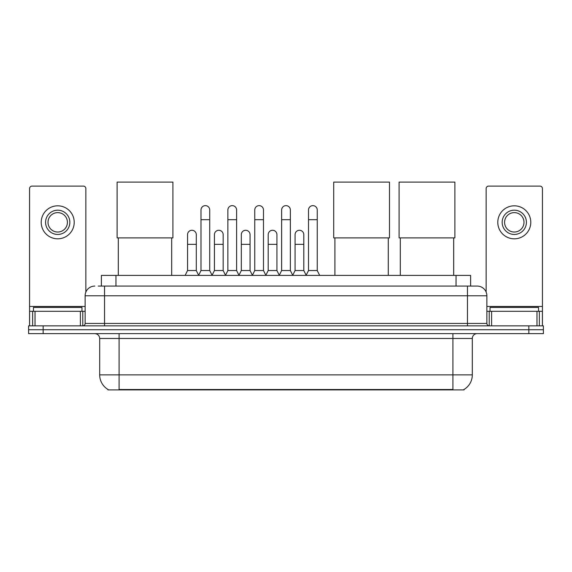 <?xml version="1.0" encoding="UTF-8"?>
<svg xmlns="http://www.w3.org/2000/svg" width="572" height="572" viewBox="0 0 572 572"><rect width="100%" height="100%" fill="white"/><g stroke="black" fill="none" stroke-linecap="round" stroke-linejoin="round"><path stroke-width="0.86" d="M98.227 286.072L104.533 286.072L98.227 286.072L101.387 286.072L101.387 275.397L470.613 275.397L470.613 286.072M464.071 389.432L464.071 389.904L107.929 389.904L107.929 389.432M108.072 389.518A16.981 16.981 0 0 1 99.685 374.867L119.09 374.867L119.09 389.518L452.91 389.518L452.91 374.867L472.315 374.867L472.315 338.474A4.855 4.855 0 0 1 477.17 333.626M99.685 374.867L99.685 338.474C99.392 335.528 97.776 333.912 94.83 333.626M463.928 389.518A16.981 16.981 0 0 0 472.315 374.867M43.157 325.861L543.4 325.861L543.4 329.744L28.6 329.744L28.6 333.626L43.157 333.626L43.157 329.744L28.6 329.744L28.6 325.861L43.157 325.861L43.157 329.744L543.4 329.744L543.4 333.626L43.157 333.626M94.83 286.072A9.703 9.703 0 0 0 85.128 295.774L85.128 323.43A2.424 2.424 0 0 1 82.697 325.861M477.17 286.072L467.467 286.072L477.17 286.072A9.703 9.703 0 0 1 486.872 295.774L486.872 323.43C487.015 324.91 487.823 325.718 489.303 325.861M486.872 295.774L104.533 295.774L104.533 286.072L467.467 286.072L467.467 323.43L486.872 323.43M81.975 311.304L81.975 307.421L33.455 307.421L33.455 311.304M80.395 325.861L80.395 311.304L35.028 311.304L35.028 325.861M85.857 292.092L85.857 188.545A2.424 2.424 0 0 0 83.426 186.122L31.996 186.122A2.424 2.424 0 0 0 29.572 188.545L29.572 311.304L35.028 311.304M80.395 311.304L85.128 311.304M29.572 325.861L29.572 311.304M57.715 210.189A12.134 12.134 0 0 0 45.581 222.315A12.134 12.134 0 0 0 57.715 234.448A12.134 12.134 0 0 0 69.841 222.315A12.134 12.134 0 0 0 57.715 210.189M57.715 212.612A9.703 9.703 0 0 0 48.005 222.315A9.703 9.703 0 0 0 57.715 232.025A9.703 9.703 0 0 0 67.417 222.315A9.703 9.703 0 0 0 57.715 212.612M57.715 238.817A16.495 16.495 0 0 0 74.21 222.315A16.495 16.495 0 0 0 57.715 205.82A16.495 16.495 0 0 0 41.213 222.315A16.495 16.495 0 0 0 57.715 238.817M538.545 311.304L538.545 307.421L490.025 307.421L490.025 311.304M118.311 237.895L118.311 275.397M171.686 237.895L171.686 275.397M117.103 182.096L172.901 182.096L172.901 237.895L117.103 237.895L117.103 182.096M334.906 237.895L334.906 275.397M388.281 237.895L388.281 275.397M333.698 182.096L389.496 182.096L389.496 237.895L333.698 237.895L333.698 182.096M400.314 237.895L400.314 275.397M453.689 237.895L453.689 275.397M399.099 182.096L454.897 182.096L454.897 237.895L399.099 237.895L399.099 182.096M198.57 275.397L200.994 270.549L209.724 270.549L212.155 275.397M209.724 270.549L209.724 209.995A4.369 4.369 0 0 0 205.362 205.627A4.369 4.369 0 0 1 205.634 205.634M200.994 270.549L200.994 219.698L209.724 219.698M200.994 219.698L200.994 209.995A4.369 4.369 0 0 1 205.362 205.627M225.447 275.397L227.87 270.549L236.608 270.549L239.032 275.397M236.608 270.549L236.608 209.995A4.369 4.369 0 0 0 232.239 205.627A4.369 4.369 0 0 1 232.511 205.634M227.87 270.549L227.87 219.698L236.608 219.698M227.87 219.698L227.87 209.995A4.369 4.369 0 0 1 232.239 205.627M252.323 275.397L254.755 270.549L263.485 270.549L265.916 275.397M263.485 270.549L263.485 209.995A4.369 4.369 0 0 0 259.123 205.627A4.369 4.369 0 0 1 259.395 205.634M254.755 270.549L254.755 219.698L263.485 219.698M254.755 219.698L254.755 209.995A4.369 4.369 0 0 1 259.123 205.627M279.207 275.397L281.631 270.549L290.369 270.549L292.792 275.397M290.369 270.549L290.369 209.995A4.369 4.369 0 0 0 286 205.627A4.369 4.369 0 0 1 286.272 205.634M281.631 270.549L281.631 219.698L290.369 219.698M281.631 219.698L281.631 209.995A4.369 4.369 0 0 1 286 205.627M306.084 275.397L308.515 270.549L317.245 270.549L319.676 275.397M317.245 270.549L317.245 209.995A4.369 4.369 0 0 0 312.877 205.627A4.369 4.369 0 0 1 313.156 205.634M308.515 270.549L308.515 219.698L317.245 219.698M308.515 219.698L308.515 209.995A4.369 4.369 0 0 1 312.877 205.627M185.128 275.397L187.552 270.549L196.289 270.549L198.641 275.254M196.289 270.549L196.289 234.642A4.369 4.369 0 0 0 192.192 230.28A4.369 4.369 0 0 1 196.289 234.642M187.552 270.549L187.552 244.344L196.289 244.344M187.552 244.344L187.552 234.642A4.369 4.369 0 0 1 192.192 230.28M212.076 275.254L214.436 270.549L223.166 270.549L225.518 275.254M223.166 270.549L223.166 234.642A4.369 4.369 0 0 0 219.076 230.28A4.369 4.369 0 0 1 223.166 234.642M214.436 270.549L214.436 244.344L223.166 244.344M214.436 244.344L214.436 234.642A4.369 4.369 0 0 1 219.076 230.28M238.96 275.254L241.312 270.549L250.05 270.549L252.402 275.254M250.05 270.549L250.05 234.642A4.369 4.369 0 0 0 245.953 230.28A4.369 4.369 0 0 1 250.05 234.642M241.312 270.549L241.312 244.344L250.05 244.344M241.312 244.344L241.312 234.642A4.369 4.369 0 0 1 245.953 230.28M265.837 275.254L268.197 270.549L276.927 270.549L279.279 275.254M276.927 270.549L276.927 234.642A4.369 4.369 0 0 0 272.837 230.28A4.369 4.369 0 0 1 276.927 234.642M268.197 270.549L268.197 244.344L276.927 244.344M268.197 244.344L268.197 234.642A4.369 4.369 0 0 1 272.837 230.28M292.721 275.254L295.073 270.549L303.803 270.549L306.163 275.254M303.803 270.549L303.803 234.642A4.369 4.369 0 0 0 299.714 230.28A4.369 4.369 0 0 1 303.803 234.642M295.073 270.549L295.073 244.344L303.803 244.344M295.073 244.344L295.073 234.642A4.369 4.369 0 0 1 299.714 230.28M536.972 325.861L536.972 311.304L491.605 311.304L491.605 325.861M542.428 325.861L542.428 311.304L542.428 325.861M536.972 311.304L542.428 311.304L542.428 188.545A2.424 2.424 0 0 0 540.004 186.122L488.574 186.122A2.424 2.424 0 0 0 486.143 188.545L486.143 292.092M486.872 311.304L491.605 311.304M514.285 210.189A12.134 12.134 0 0 0 502.159 222.315A12.134 12.134 0 0 0 514.285 234.448A12.134 12.134 0 0 0 526.419 222.315A12.134 12.134 0 0 0 514.285 210.189M514.285 212.612A9.703 9.703 0 0 0 504.583 222.315A9.703 9.703 0 0 0 514.285 232.025A9.703 9.703 0 0 0 523.995 222.315A9.703 9.703 0 0 0 514.285 212.612M514.285 238.817A16.495 16.495 0 0 0 530.787 222.315A16.495 16.495 0 0 0 514.285 205.82A16.495 16.495 0 0 0 497.79 222.315A16.495 16.495 0 0 0 514.285 238.817M450.972 389.904L450.972 389.432M121.028 389.904L121.028 389.432M115.944 286.072L115.944 275.397M456.056 286.072L456.056 275.397M452.91 333.626L452.91 338.474L99.685 338.474M472.315 338.474L452.91 338.474L452.91 374.867L119.09 374.867L119.09 333.626M528.843 333.626L528.843 325.861M104.533 325.861L104.533 295.774L85.128 295.774M85.128 323.43L467.467 323.43L467.467 325.861M85.128 306.449L29.572 306.449M82.783 311.304L82.783 325.861M29.608 311.304L29.608 325.861M32.64 325.861L32.64 311.304M542.428 306.449L486.872 306.449M542.392 325.861L542.392 311.304M539.36 311.304L539.36 325.861M489.217 325.861L489.217 311.304"/></g></svg>
